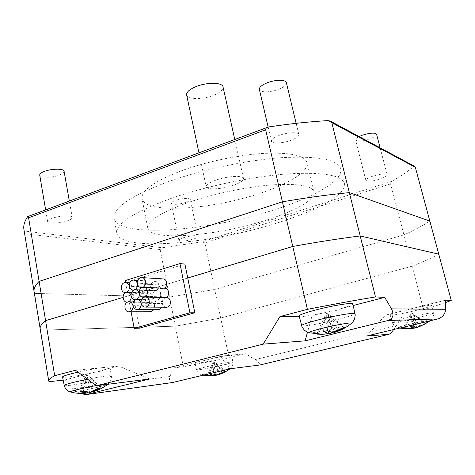 <?xml version="1.0" encoding="UTF-8"?>
<svg xmlns="http://www.w3.org/2000/svg" width="475" height="475" viewBox="0 0 475 475"><rect width="100%" height="100%" fill="white"/><g stroke="black" fill="none" stroke-linecap="round" stroke-linejoin="round"><path stroke-width="0.36" stroke-dasharray="2.38 1.78" d="M186.627 95.012C187.382 99.726 203.021 99.744 213.809 95.202C220.145 92.53 223.22 89.793 223.036 86.99M233.67 185.208C240.243 182.851 243.527 180.648 243.527 178.6C243.485 175.127 227.234 175.982 215.721 180.197C209.303 182.56 206.126 184.722 206.18 186.675C206.37 190.196 222.348 189.27 233.67 185.208M181.688 170.685C154.624 181.118 141.39 190.356 141.972 198.402C144.008 214.445 212.812 209.736 261.226 192.909C288.883 183.7 308.887 171.398 306.998 162.723C304.879 155.497 290.801 152.368 264.759 153.33C239.495 154.719 206.5 161.607 181.688 170.685M267.336 219.788C218.411 235.909 149.405 241.971 147.755 227.941C147.369 220.893 160.882 212.402 188.29 202.469C213.412 193.794 246.685 186.817 272.044 184.888C298.163 183.326 312.17 185.689 314.064 191.989C315.679 199.565 295.284 210.93 267.336 219.788M170.584 198.592C133.992 212.129 116.06 223.565 116.779 232.904C119.884 252.427 213.299 243.758 279.08 222.359C317.395 210.354 346.768 194.489 344.47 183.677C342.024 175.091 322.774 171.849 286.722 173.951C251.548 176.617 204.992 186.479 170.584 198.592M64.095 171.362C64.143 172.556 62.67 173.755 59.684 174.96C52.642 177.876 40.019 178.072 39.74 175.192M286.36 82.721C286.478 84.906 283.89 87.091 278.599 89.276C270.495 92.572 259.724 92.673 259.344 89.377M185.749 202.445C178.089 204.63 173.292 204.897 171.356 203.258C171.333 202.356 172.823 201.364 175.815 200.278C183.546 198.069 188.367 197.79 190.285 199.435C190.297 200.355 188.783 201.358 185.749 202.445M376.562 134.229C376.55 135.666 374.187 137.245 369.467 138.961C361.796 141.283 357.141 141.58 355.502 139.846C355.371 138.926 356.577 137.827 359.112 136.545M276.058 209.243C314.183 197 343.277 180.494 340.777 168.892C338.17 159.671 318.867 155.907 282.868 157.587C247.766 159.873 201.418 169.682 167.23 182.079C130.88 195.973 113.127 207.925 113.97 217.93C117.331 238.877 210.615 231.105 276.058 209.243M52.042 218.393C49.068 219.509 47.595 220.554 47.613 221.534C47.506 224.034 60.414 223.446 67.699 220.685C70.733 219.563 72.253 218.5 72.242 217.497C72.443 215.027 59.417 215.561 52.042 218.393M279.318 135.399C273.992 137.453 271.362 139.371 271.427 141.158C271.676 143.931 282.512 143.456 290.789 140.374C296.192 138.338 298.882 136.39 298.852 134.544C298.662 131.795 287.684 132.234 279.318 135.399M183.469 237.672C180.423 238.693 178.903 239.578 178.891 240.332C180.773 241.638 185.594 241.235 193.343 239.121C196.424 238.1 197.974 237.197 197.998 236.425C196.133 235.119 191.294 235.535 183.469 237.672M373.053 176.071C368.291 177.697 365.892 179.099 365.851 180.28C367.418 181.682 372.091 181.26 379.869 179.027C384.673 177.412 387.107 175.993 387.184 174.782C385.623 173.375 380.914 173.808 373.053 176.071M157.563 300.04L158.359 299.903C160.455 299.962 161.821 301.186 162.438 303.567C162.123 300.657 163.145 298.704 165.502 297.718L164.683 297.855C162.581 297.783 161.221 296.566 160.609 294.209C160.289 291.312 161.31 289.358 163.655 288.361L162.759 288.509C160.704 288.408 159.38 287.203 158.787 284.893C159.095 287.785 158.086 289.726 155.752 290.718L154.88 290.866C152.837 290.771 151.519 289.566 150.925 287.256C151.234 290.136 150.231 292.072 147.921 293.057L148.764 292.915C150.807 292.998 152.125 294.209 152.724 296.531C153.033 299.422 152.024 301.358 149.702 302.332L150.474 302.201C152.558 302.26 153.912 303.478 154.529 305.853C154.215 302.955 155.23 301.019 157.563 300.04L156.774 300.17C154.684 300.105 153.33 298.894 152.724 296.531C152.416 293.651 153.425 291.709 155.752 290.718L156.625 290.575C158.68 290.67 160.004 291.882 160.609 294.209C160.918 297.113 159.909 299.054 157.563 300.04L136.093 299.582M160.609 294.209L139.234 293.514M155.752 290.718L134.259 289.887M152.724 296.531L131.136 295.937M417.602 327.376L419.526 325.595L413.974 314.308L417.329 327.239M416.498 327.495L413.084 314.319L411.498 312.77L426.105 323.546M413.398 325.927L413.084 314.319L425.244 323.588M410.287 326.669L410.014 315.073L411.498 312.77L410.917 315.062L416.48 326.319L415.732 327.322M403.904 328.676L410.014 315.073L412.858 326.076M409.676 328.718L404.189 328.7M404.819 328.629L410.917 315.062L413.808 326.26M419.526 325.595L416.48 326.319M210.199 374.543L212.224 363.607L214.486 374.615M214.362 375.588L208.472 375.535L207.07 375.725L209.837 375.921M207.07 375.725L212.224 363.607L213.786 361.487L213.613 363.452L219.8 373.261L217.485 374.84M208.472 375.535L213.613 363.452L215.965 374.9M217.146 374.947L214.682 363.001L213.786 361.487L216.066 362.853L222.252 372.673L219.8 373.261M225.554 371.456L216.066 362.853L218.476 374.508M219.248 374.543L222.252 372.673M212.687 373.944L214.682 363.001L224.194 371.634M335.19 332.191L338.016 330.036L330.006 315.287L334.02 332.15M332.589 332.613L328.474 315.305L326.723 313.268L330.006 315.287L345.088 327.429M327.459 330.612L328.474 315.305L343.609 327.501M323.552 331.58L324.633 316.291L326.723 313.268L326.177 316.267L334.204 330.98L332.387 332.595M316.837 334.103L324.633 316.291L328.118 331.033M324.253 334.174L317.253 334.139M318.398 334.032L326.177 316.267L329.893 331.942M338.016 330.036L334.204 330.98M202.083 241.828L204.909 242.891L214.688 289.477L403.94 234.87C414.277 230.203 422.91 225.613 429.839 221.101C422.91 225.613 414.271 230.203 403.934 234.87L390.575 183.902L391.768 181.343L202.083 241.828L162.266 247.748L24.255 230.993L34.58 293.372L169.539 297.065L214.688 289.477L169.539 297.065L160.14 249.571L162.266 247.748M24.255 230.993L24.065 230.262M327.892 120.608L413.778 166.517C407.799 171.481 400.461 176.421 391.768 181.343M413.778 166.517L414.628 166.345M158.163 309.522C156.269 309.243 155.058 308.02 154.529 305.853L132.958 305.639M166.09 307.248C164.19 306.957 162.973 305.728 162.438 303.567L141.087 303.258M165.912 297.57L144.246 297.166M164.107 288.194L142.381 287.428M150.314 311.778C145.873 311.701 145.338 303.353 149.702 302.332L148.936 302.468C144.281 302.973 143.337 294.168 147.921 293.057L147.078 293.194C142.476 293.615 141.621 284.941 146.14 283.818L147.066 283.67C149.061 283.789 150.349 284.982 150.925 287.256C150.623 284.382 151.626 282.447 153.947 281.449L154.898 281.295C156.904 281.42 158.199 282.613 158.787 284.893L137.388 283.824M150.925 287.256L129.319 286.288M147.921 293.057L126.213 292.321M149.702 302.332L128.018 301.975M400.662 311.368L385.433 315.151L390.183 314.996C390.343 314.42 393.834 313.209 400.662 311.368L404.997 310.715L409.408 309.195C422.756 306.191 430.184 304.962 431.704 305.502C431.11 306.333 426.069 307.937 416.587 310.317C406.547 312.752 398.668 314.331 392.944 315.05L403.305 314.913L423.611 309.914L403.934 234.87L214.688 289.477L229.033 357.841L245.753 353.727L254.915 359.652C259.184 362.52 260.864 364.295 259.962 364.972M169.539 297.065L34.586 293.372L40.601 330.167L175.305 326.188L169.539 297.065M162.438 303.567L161.928 307.212M165.502 297.718L166.315 297.582M163.655 288.361L164.558 288.218M158.787 284.893C158.472 282.007 159.481 280.06 161.827 279.051L162.806 278.896M154.529 305.853L154.007 309.51M423.611 309.914L445.692 302.522M445.704 300.17L409.408 309.195M392.944 315.05L390.272 315.085M207.842 359.296L227.175 355.526L220.317 356.197L204.208 360.578L200.854 361.03L173.096 367.929L183.338 366.795L229.033 357.841M227.175 355.526L231.669 355.324C231.396 355.822 228.237 356.832 222.187 358.34C210.823 361.184 194.566 364.064 194.94 363.132C195.005 362.787 196.977 362.087 200.854 361.03M352.907 303.929C352.646 304.873 348.608 306.464 340.783 308.702L335.855 310.608L330.262 311.422C319.598 313.916 310.911 315.519 304.208 316.237L311.998 316.136L330.262 311.422M304.208 316.237C302.142 317.181 300.622 317.199 299.648 316.297L299.149 316.017M438.769 254.178C431.591 258.038 422.72 262.04 412.146 266.184L220.679 318.042L412.146 266.184C422.714 262.04 431.591 258.038 438.763 254.178L360.192 235.956C339.696 238.509 317.229 242.013 292.778 246.472L45.582 320.643C41.812 323.701 39.989 326.319 40.12 328.486L40.12 328.522M393.739 329.525L403.305 314.913M183.338 366.795L175.305 326.188L220.679 318.042L175.305 326.188L40.595 330.173L40.256 329.359M40.25 329.323L40.601 330.167M123.019 297.403L187.738 277.988M139.466 328.166L130.542 280.85L184.9 264.058M125.62 282.566L131.1 311.802M130.542 280.85L125.246 280.559M245.753 353.727L230.975 355.157M220.317 356.197L230.06 368.778M311.998 316.136L307.497 332.257M340.783 308.702L353.234 305.49M366.587 336.039L385.433 315.151M172.372 382.559C169.611 382.446 168.821 380.428 170.014 376.515L173.096 367.929M299.226 316.303L299.648 316.297M63.169 380.137L64.754 379.958L73.079 388.829L79.438 393.383M40.595 330.173L49.02 381.71M78.054 372.133C86.824 370.156 94.768 368.677 101.876 367.692L108.027 367.092L110.052 367.424C109.951 367.893 108.033 368.665 104.298 369.752L118.572 366.071L108.027 367.092M149.762 378.967L118.572 366.071M101.876 367.692L75.525 370.245M94.513 391.376L98.663 389.126L89.852 376.782L92.411 391.507M90.262 392.267L87.62 377.031L86.907 375.054L89.852 376.782L100.807 387.849M83.214 391.18L87.62 377.031L98.598 388.14M80.287 391.911L84.728 377.773L86.907 375.054L86.967 377.524L95.784 389.838L92.459 391.75M87.293 392.997L78.464 393.128L84.728 377.773L87.21 392.154M78.464 393.128L82.418 393.425M80.72 392.819L86.967 377.524L89.526 392.297M98.663 389.126L95.784 389.838M104.298 369.752L100.694 371.236L96.312 371.812C81.949 375.256 62.617 378.266 62.528 377.002M64.754 379.958L96.312 371.812M390.575 183.902L204.909 242.891M160.14 249.571L24.825 233.676M27.562 216.748L269.022 126.89M418.908 323.76C426.152 322.003 430.16 320.839 430.938 320.269C431.757 319.532 420.126 321.676 409.735 324.199C401.963 326.099 398.044 327.269 397.985 327.702C400.265 327.786 407.241 326.473 418.908 323.76M208.644 372.584L201.305 374.781C201.412 375.256 214.047 372.887 222.9 370.743L230.428 368.558C231.384 367.84 218.061 370.292 208.644 372.584M309.415 332.874C311.986 333.165 326.396 330.493 337.933 327.608C345.177 325.791 349.636 324.431 351.31 323.517M418.398 317.537C427.791 315.222 432.79 313.696 433.396 312.96C433.764 312.111 419.502 314.705 406.897 317.811C397.605 320.12 392.742 321.617 392.308 322.287C392.101 323.113 406.048 320.56 418.398 317.537M205.627 366.991C199.755 368.44 196.721 369.372 196.519 369.787C196.127 370.607 212.188 367.68 223.446 364.913C229.431 363.446 232.566 362.49 232.845 362.045C233.445 361.202 217.105 364.153 205.627 366.991M301.702 325.601C301.851 326.996 321.812 323.57 337.867 319.467C348.632 316.706 354.326 314.777 354.932 313.69L354.926 313.654M254.915 359.652L396.601 325.411M73.079 388.829L170.014 376.515M64.262 385.516C64.244 386.763 87.982 382.672 101.917 379.086C107.902 377.56 111.025 376.515 111.275 375.951C109.998 375.262 102.083 376.343 87.525 379.192M70.567 392C72.812 392.32 90.161 389.144 100.445 386.555L107.742 384.346M110.052 367.424L111.275 375.951C111.655 376.224 111.417 377.851 110.568 380.831L107.908 384.216C107.973 383.705 104.025 384.15 96.063 385.558M234.781 139.496L243.527 178.6M198.96 152.825L206.18 186.675M147.755 227.941L141.972 198.402M314.064 191.989L306.998 162.723M340.777 168.892L344.47 183.677M113.97 217.93L116.779 232.904M47.613 221.534L45.636 209.897M72.242 217.497L69.344 201.073M271.427 141.158L268.143 127.086M298.852 134.544L296.145 123.328M178.891 240.332L171.356 203.258M197.998 236.425L190.285 199.435M365.851 180.28L355.502 139.846M387.184 174.782L380.125 147.82M156.625 290.575L139.674 289.916M135.672 289.762L135.155 289.738M156.774 300.17L135.678 299.731M330.612 121.244L330.267 121.06M430.35 320.744L433.087 317.27C433.657 314.628 433.758 313.191 433.396 312.96L431.704 305.502M390.183 314.996L392.308 322.287C392.16 322.691 392.884 323.861 394.47 325.797C396.512 327.245 397.682 327.881 397.985 327.702L399.73 328.088M194.94 363.132L196.519 369.787C196.377 370.156 196.965 371.224 198.283 373L201.305 374.781L203.181 375.226M230.167 368.766L232.412 365.904C233.005 363.541 233.154 362.253 232.845 362.045L231.669 355.324M158.359 299.903L141.58 299.541M137.429 299.452L136.907 299.44M164.683 297.855L143.818 297.32M162.759 288.509L141.918 287.607M154.88 290.866L133.813 290.059M148.764 292.915L131.593 292.327M127.585 292.19L127.086 292.173M150.474 302.201L133.463 301.916M129.319 301.845L128.808 301.839M145.623 297.035L145.083 297.023M143.836 287.304L143.308 287.28M142.055 277.614L141.532 277.584M154.898 281.295L137.786 280.333M133.914 280.113L133.41 280.084M147.066 283.67L129.728 282.785M125.857 282.589L125.364 282.56M147.078 293.194L125.78 292.481M148.936 302.468L127.621 302.118"/><path stroke-width="0.71" d="M234.781 139.496L223.036 86.99C222.692 82.234 206.613 82.032 195.534 86.812C189.353 89.502 186.378 92.186 186.598 94.869L186.627 95.012M39.74 175.192L39.722 175.085C39.668 173.921 41.099 172.746 44.021 171.546C51.264 168.5 64.208 168.435 64.095 171.362L69.344 201.073M268.143 127.086L259.344 89.377C259.196 87.258 261.731 85.102 266.938 82.905C275.126 79.521 286.039 79.462 286.36 82.721L296.145 123.328M359.112 136.545L362.49 135.149C370.239 132.798 374.929 132.489 376.562 134.229L380.125 147.82M134.259 289.887C131.866 290.92 130.827 292.938 131.136 295.937C131.753 298.395 133.131 299.66 135.28 299.725L136.093 299.582C138.498 298.561 139.543 296.537 139.234 293.514C138.623 291.092 137.263 289.833 135.155 289.738L134.259 289.887C136.657 288.853 137.697 286.829 137.388 283.824C137.988 286.223 139.347 287.482 141.461 287.583L142.381 287.428C139.965 288.473 138.914 290.498 139.234 293.514C139.852 295.973 141.247 297.237 143.408 297.314L144.246 297.166C141.823 298.199 140.766 300.224 141.087 303.258C140.458 300.776 139.062 299.505 136.907 299.44L136.093 299.582C133.695 300.604 132.65 302.623 132.958 305.639C133.594 308.15 135.013 309.421 137.21 309.457L137.934 309.326C140.351 308.317 141.402 306.292 141.087 303.258C141.728 305.769 143.153 307.046 145.368 307.088L146.116 306.957C150.949 305.823 149.969 296.507 145.083 297.023L144.246 297.166C149.007 296.026 148.129 286.853 143.308 287.28L142.381 287.428C147.078 286.277 146.294 277.246 141.532 277.584L140.529 277.744C138.118 278.795 137.073 280.82 137.388 283.824C136.794 281.455 135.47 280.208 133.41 280.084L132.43 280.244C130.049 281.283 129.01 283.302 129.319 286.288C129.918 288.693 131.266 289.94 133.362 290.041L134.259 289.887M412.858 326.076L413.416 328.231L410.287 326.669L413.398 325.927L416.498 327.495L426.105 323.546L417.383 327.441M404.189 328.7L413.416 328.231M415.732 327.322L414.307 328.172L413.808 326.26M414.307 328.172L409.676 328.718M214.486 374.615L214.67 375.535L210.199 374.543L212.687 373.944L217.146 374.947L224.194 371.634L225.554 371.456L219.248 374.543M209.837 375.921L214.67 375.535M217.485 374.84L216.06 375.345L215.965 374.9M216.06 375.345L214.362 375.588M334.02 332.15L334.109 332.518L335.19 332.191M328.118 331.033L328.718 333.563L323.552 331.58L327.459 330.612L332.589 332.613L343.609 327.501L345.088 327.429L334.109 332.518M317.253 334.139L322.745 334.269L328.718 333.563M332.387 332.595L330.256 333.468L329.893 331.942M330.256 333.468L324.253 334.174M330.612 121.244L414.628 166.345L415.334 167.325L429.845 221.101L349.333 192.618L331.799 122.669L330.267 121.06L327.892 120.608C309.694 121.653 290.071 123.749 269.022 126.89L267.894 127.169C266.451 127.597 265.703 128.47 265.656 129.794L282.399 201.81L39.093 281.378L28.595 217.787L27.562 216.748C24.682 221.118 23.429 225.097 23.803 228.689L24.065 230.262M307.497 332.257L305.093 340.854L387.998 320.512C393.134 318.63 394.298 314.753 391.489 308.875L384.708 297.362L375.488 296.94L349.327 192.618C328.932 194.59 306.618 197.653 282.399 201.81C306.618 197.653 328.926 194.59 349.327 192.618L429.845 221.101L438.763 254.178M34.206 292.303L34.016 291.163C33.784 288.349 35.477 285.089 39.098 281.378C35.471 285.089 33.778 288.349 34.016 291.163L34.212 292.345M129.319 286.288C128.731 283.919 127.413 282.678 125.364 282.56L124.42 282.72C119.777 283.884 120.632 292.909 125.353 292.469L126.213 292.321C128.588 291.294 129.627 289.287 129.319 286.288M131.136 295.937C130.53 293.52 129.176 292.262 127.086 292.173L126.213 292.321C121.511 293.479 122.455 302.64 127.235 302.112L128.018 301.975C130.405 300.96 131.444 298.947 131.136 295.937M128.018 301.975C123.251 303.121 124.29 312.425 129.129 311.802L129.835 311.677C132.228 310.674 133.267 308.661 132.958 305.639C132.335 303.163 130.952 301.898 128.808 301.839L128.018 301.975M40.256 329.359L40.114 328.486C39.983 326.319 41.806 323.701 45.576 320.643L39.098 281.378L282.399 201.816L292.778 246.472C317.229 242.013 339.702 238.509 360.198 235.956L438.769 254.178L451.25 300.426L445.704 300.17L445.651 309.296C445.152 314.112 442.569 317.324 437.897 318.933L387.998 320.512M161.928 307.212L159.386 309.397L158.163 309.522M145.623 297.035L166.315 297.582C171.071 297.083 172.051 306.037 167.348 307.117L166.09 307.248M143.836 287.304L164.558 288.218C169.005 287.82 170.204 296.002 165.912 297.57M142.055 277.614L162.806 278.896C167.176 278.587 168.304 286.591 164.107 288.194M154.007 309.51L151.501 311.653L150.314 311.778M445.692 302.522L451.25 300.426M299.149 316.017L299.131 315.964C299.488 314.83 304.98 312.847 315.62 310.003C332.506 305.532 353.513 302.153 352.907 303.929L354.926 313.654M40.12 328.522L40.25 329.323M131.1 311.802L134.193 328.332L189.917 312.787L179.966 263.595L184.9 264.058L187.738 277.988L292.778 246.472L307.402 309.356L279.965 316.564L299.226 316.303M179.966 263.595L125.246 280.559L125.62 282.566M259.962 364.972L230.06 368.778L172.372 382.559M353.234 305.49L384.708 297.362M259.772 365.014L388.906 334.287L366.587 336.039L437.897 318.933M388.906 334.287L388.954 334.287C389.898 334.026 391.495 332.441 393.739 329.525M375.488 296.94C354.861 300.337 332.168 304.475 307.402 309.356M279.965 316.564L263.18 344.132L96.312 385.747L75.525 370.245L54.672 375.719C50.688 377.851 48.682 379.537 48.658 380.778L49.02 381.71L63.169 380.137M305.093 340.854L263.18 344.132M54.672 375.719L45.576 320.643L123.019 297.403M187.738 277.988L194.821 312.776L139.466 328.166L134.193 328.332M194.821 312.776L189.917 312.787M79.438 393.383L85.987 394.606L149.762 378.967L96.312 385.747M92.411 391.507L92.494 391.964L94.513 391.376M87.21 392.154L87.358 392.985L80.287 391.911L83.214 391.18L90.262 392.267L98.598 388.14L100.807 387.849L92.494 391.964M82.418 393.425L87.358 392.985M92.459 391.75L89.591 392.677L89.526 392.297M89.591 392.677L87.293 392.997M62.528 377.002L62.516 376.942C62.676 376.343 65.669 375.268 71.499 373.724L78.054 372.133M28.595 217.787L265.656 129.794M331.799 122.669L415.334 167.325M351.31 323.517L351.601 323.279C353.085 321.931 336.051 324.841 322.139 328.356C313.162 330.647 308.756 332.114 308.922 332.755L309.415 332.874M334.341 332.447C340.391 330.719 346.144 327.661 351.601 323.279C351.743 323.635 352.699 322.305 354.469 319.301C355.235 315.875 355.395 314.005 354.932 313.69C355.573 312.134 334.816 315.62 318.084 319.942C307.539 322.691 302.076 324.562 301.69 325.553L301.702 325.601M445.651 309.296L391.489 308.875M86.212 394.559L173.078 382.446M87.525 379.192L73.174 382.44C67.397 383.931 64.428 384.94 64.256 385.463L64.262 385.516M107.742 384.346L107.837 384.281C103.158 387.843 98.171 390.373 92.868 391.881M96.063 385.558L77.419 389.53C72.479 390.777 70.08 391.572 70.229 391.911L70.567 392M186.598 94.869L198.96 152.825M45.636 209.897L39.722 175.085M139.674 289.916L135.672 289.762M135.678 299.731L135.28 299.725M267.894 127.169L27.776 216.547M419.003 326.925L430.35 320.744M399.73 328.088L407.099 328.819M203.181 375.226L212.758 375.802M218.601 374.733L224.604 372.364L230.167 368.766M299.131 315.964L301.69 325.553C301.506 326.093 302.397 327.631 304.368 330.161C306.927 332.084 308.441 332.951 308.922 332.755L322.745 334.269M40.114 328.451L23.803 228.689M141.58 299.541L137.429 299.452M143.818 297.32L143.408 297.314M141.918 287.607L141.461 287.583M133.813 290.059L133.362 290.041M131.593 292.327L127.585 292.19M133.463 301.916L129.319 301.845M158.68 309.522L137.21 309.457M166.618 307.248L145.368 307.088M137.786 280.333L133.914 280.113M129.728 282.785L125.857 282.589M125.78 292.481L125.353 292.469M127.621 302.118L127.235 302.112M150.812 311.778L129.129 311.802M388.954 334.287L259.831 365.002M172.876 382.488L85.987 394.606M40.114 328.486L48.658 380.778M62.516 376.942L64.256 385.463C64.054 385.938 64.766 387.309 66.381 389.583C68.548 391.317 69.831 392.095 70.229 391.911C75.418 393.312 80.619 393.745 85.844 393.217"/></g></svg>
